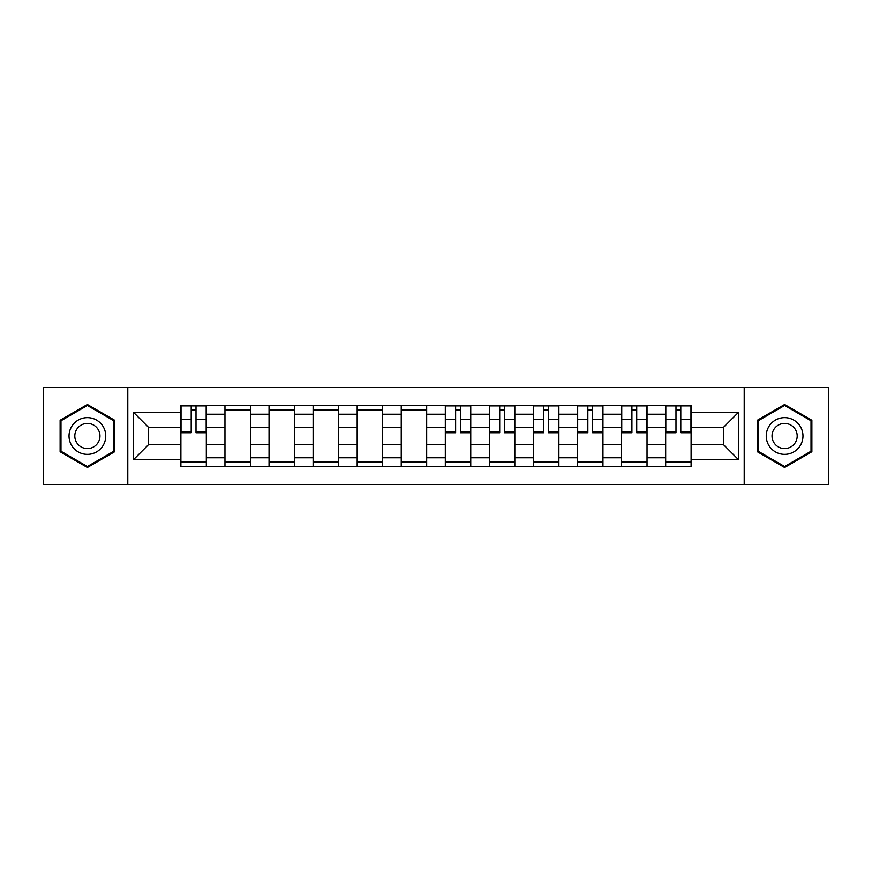 <?xml version="1.0" encoding="UTF-8"?>
<svg xmlns="http://www.w3.org/2000/svg" width="872" height="872" viewBox="0 0 872 872"><rect width="100%" height="100%" fill="white"/><g stroke="black" fill="none" stroke-linecap="round" stroke-linejoin="round"><path stroke-width="1.31" d="M744.208 484.451L828.4 484.451L828.4 387.55L43.6 387.55L43.6 484.451L744.208 484.451L744.208 387.55M224.965 466.367L224.965 414.244L206.326 414.244L206.326 466.367M206.326 414.244L206.326 405.633M224.965 414.244L224.965 405.633M250.395 405.633L250.395 466.367M269.045 466.367L269.045 405.633M294.464 405.633L294.464 466.367M313.113 466.367L313.113 405.633M338.532 405.633L338.532 466.367M357.182 466.367L357.182 405.633M382.612 405.633L382.612 466.367M401.251 466.367L401.251 405.633M426.68 405.633L426.68 466.367M445.32 466.367L445.32 405.633M470.749 405.633L470.749 466.367M489.388 466.367L489.388 405.633M514.818 405.633L514.818 466.367M533.468 466.367L533.468 405.633M558.887 405.633L558.887 466.367M577.537 466.367L577.537 405.633M602.955 405.633L602.955 466.367M621.605 466.367L621.605 405.633M647.035 405.633L647.035 466.367M665.674 466.367L665.674 405.633M665.674 444.753L647.035 444.753M621.605 444.753L602.955 444.753M577.537 444.753L558.887 444.753M533.468 444.753L514.818 444.753M489.388 444.753L470.749 444.753M445.32 444.753L426.68 444.753M401.251 444.753L382.612 444.753M357.182 444.753L338.532 444.753M313.113 444.753L294.464 444.753M269.045 444.753L250.395 444.753M224.965 444.753L206.326 444.753M665.674 427.247L647.035 427.247M621.605 427.247L602.955 427.247M577.537 427.247L558.887 427.247M533.468 427.247L514.818 427.247M489.388 427.247L470.749 427.247M445.32 427.247L426.68 427.247M401.251 427.247L382.612 427.247M357.182 427.247L338.532 427.247M313.113 427.247L294.464 427.247M269.045 427.247L250.395 427.247M224.965 427.247L206.326 427.247M148.414 444.753L180.896 444.753L180.896 427.247L148.414 427.247L148.414 444.753L133.438 459.729L133.438 412.271L180.896 412.271L180.896 427.247M691.104 427.247L691.104 444.753L723.586 444.753L723.586 427.247L691.104 427.247L691.104 405.633L180.896 405.633L180.896 412.271M691.104 412.271L738.562 412.271L738.562 459.729L691.104 459.729L691.104 444.753M180.896 444.753L180.896 466.367L691.104 466.367L691.104 459.729M180.896 459.729L133.438 459.729M127.792 484.451L127.792 387.55M114.646 420.26L87.385 404.521L60.124 420.26L60.124 451.74L87.385 467.479L114.646 451.74L114.646 420.26M811.876 420.26L784.615 404.521L757.354 420.26L757.354 451.74L784.615 467.479L811.876 451.74L811.876 420.26M206.326 462.127L180.896 462.127M191.208 409.873L196.015 409.873M250.395 462.127L224.965 462.127M224.965 409.873L250.395 409.873M294.464 462.127L269.045 462.127M269.045 409.873L294.464 409.873M338.532 462.127L313.113 462.127M313.113 409.873L338.532 409.873M382.612 462.127L357.182 462.127M357.182 409.873L382.612 409.873M426.68 462.127L401.251 462.127M401.251 409.873L426.68 409.873M470.749 462.127L445.32 462.127M455.631 409.873L460.438 409.873M514.818 462.127L489.388 462.127M499.7 409.873L504.507 409.873M558.887 462.127L533.468 462.127M543.779 409.873L548.575 409.873M602.955 462.127L577.537 462.127M587.848 409.873L592.644 409.873M647.035 462.127L621.605 462.127M631.917 409.873L636.724 409.873M691.104 462.127L665.674 462.127M675.985 409.873L680.792 409.873M133.438 412.271L148.414 427.247M723.586 444.753L738.562 459.729M723.586 427.247L738.562 412.271M196.015 432.752L196.015 405.916L206.184 405.916L206.184 432.752L196.015 432.752M191.208 409.589L196.015 409.589M191.208 405.916L181.038 405.916L181.038 432.752L191.208 432.752L191.208 405.916L196.015 405.916M71.482 445.178A18.367 18.367 0 0 0 96.574 451.903A18.367 18.367 0 0 0 103.288 426.822A18.367 18.367 0 0 0 78.208 420.097A18.367 18.367 0 0 0 71.482 445.178M76.496 442.289A12.568 12.568 0 0 0 93.675 446.889A12.568 12.568 0 0 0 98.274 429.711A12.568 12.568 0 0 0 81.107 425.111A12.568 12.568 0 0 0 76.496 442.289M87.385 405.502L113.807 420.751L113.807 451.249L87.385 466.498L60.975 451.249L60.975 420.751L87.385 405.502M768.712 445.178A18.367 18.367 0 0 0 793.793 451.903A18.367 18.367 0 0 0 800.518 426.822A18.367 18.367 0 0 0 775.426 420.097A18.367 18.367 0 0 0 768.712 445.178M773.726 442.289A12.568 12.568 0 0 0 790.893 446.889A12.568 12.568 0 0 0 795.504 429.711A12.568 12.568 0 0 0 778.325 425.111A12.568 12.568 0 0 0 773.726 442.289M784.615 405.502L811.025 420.751L811.025 451.249L784.615 466.498L758.193 451.249L758.193 420.751L784.615 405.502M460.438 432.752L460.438 405.916L470.608 405.916L470.608 432.752L460.438 432.752M455.631 409.589L460.438 409.589M455.631 405.916L445.461 405.916L445.461 432.752L455.631 432.752L455.631 405.916L460.438 405.916M504.507 432.752L504.507 405.916L514.676 405.916L514.676 432.752L504.507 432.752M499.7 409.589L504.507 409.589M499.7 405.916L489.53 405.916L489.53 432.752L499.7 432.752L499.7 405.916L504.507 405.916M548.575 432.752L548.575 405.916L558.745 405.916L558.745 432.752L548.575 432.752M543.779 409.589L548.575 409.589M543.779 405.916L533.61 405.916L533.61 432.752L543.779 432.752L543.779 405.916L548.575 405.916M592.644 432.752L592.644 405.916L602.824 405.916L602.824 432.752L592.644 432.752M587.848 409.589L592.644 409.589M587.848 405.916L577.678 405.916L577.678 432.752L587.848 432.752L587.848 405.916L592.644 405.916M636.724 432.752L636.724 405.916L646.893 405.916L646.893 432.752L636.724 432.752M631.917 409.589L636.724 409.589M631.917 405.916L621.747 405.916L621.747 432.752L631.917 432.752L631.917 405.916L636.724 405.916M680.792 432.752L680.792 405.916L690.962 405.916L690.962 432.752L680.792 432.752M675.985 409.589L680.792 409.589M675.985 405.916L665.816 405.916L665.816 432.752L675.985 432.752L675.985 405.916L680.792 405.916M621.605 414.244L602.955 414.244M577.537 414.244L558.887 414.244M533.468 414.244L514.818 414.244M489.388 414.244L470.749 414.244M445.32 414.244L426.68 414.244M401.251 414.244L382.612 414.244M357.182 414.244L338.532 414.244M313.113 414.244L294.464 414.244M269.045 414.244L250.395 414.244M665.674 414.244L647.035 414.244M621.605 457.756L602.955 457.756M577.537 457.756L558.887 457.756M533.468 457.756L514.818 457.756M489.388 457.756L470.749 457.756M445.32 457.756L426.68 457.756M401.251 457.756L382.612 457.756M357.182 457.756L338.532 457.756M313.113 457.756L294.464 457.756M269.045 457.756L250.395 457.756M224.965 457.756L206.326 457.756M665.674 457.756L647.035 457.756M196.015 431.782L206.184 431.782M196.015 419.628L206.184 419.628M181.038 431.782L191.208 431.782M181.038 419.628L191.208 419.628M460.438 431.782L470.608 431.782M460.438 419.628L470.608 419.628M445.461 431.782L455.631 431.782M445.461 419.628L455.631 419.628M504.507 431.782L514.676 431.782M504.507 419.628L514.676 419.628M489.53 431.782L499.7 431.782M489.53 419.628L499.7 419.628M548.575 431.782L558.745 431.782M548.575 419.628L558.745 419.628M533.61 431.782L543.779 431.782M533.61 419.628L543.779 419.628M592.644 431.782L602.824 431.782M592.644 419.628L602.824 419.628M577.678 431.782L587.848 431.782M577.678 419.628L587.848 419.628M636.724 431.782L646.893 431.782M636.724 419.628L646.893 419.628M621.747 431.782L631.917 431.782M621.747 419.628L631.917 419.628M680.792 431.782L690.962 431.782M680.792 419.628L690.962 419.628M665.816 431.782L675.985 431.782M665.816 419.628L675.985 419.628"/></g></svg>
